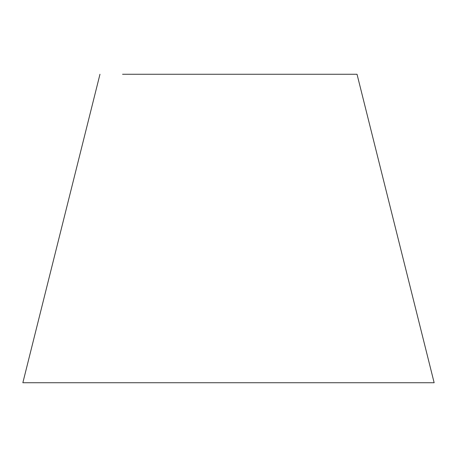 <?xml version="1.0" encoding="UTF-8"?>
<svg xmlns="http://www.w3.org/2000/svg" width="457" height="457" viewBox="0 0 457 457"><rect width="100%" height="100%" fill="white"/><g stroke="black" fill="none" stroke-linecap="round" stroke-linejoin="round"><path stroke-width="0.69" d="M122.556 74.263L357.031 74.263L434.15 382.738L424.01 382.738M238.583 74.263L228.5 74.263M99.969 74.263L22.85 382.738L434.15 382.738"/></g></svg>
